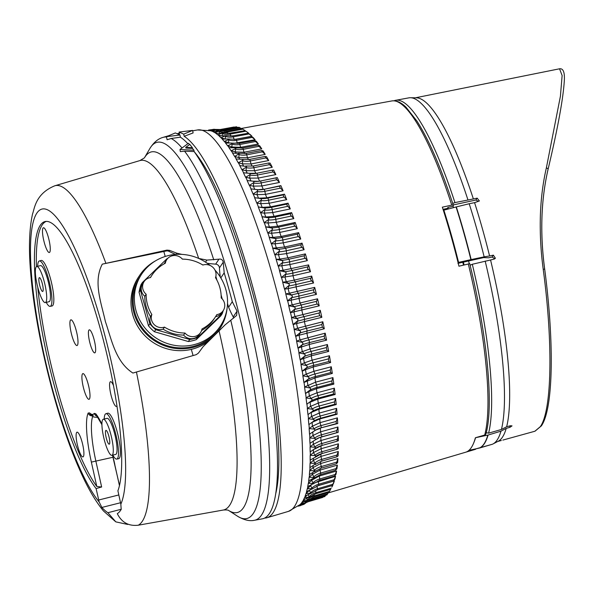 <?xml version="1.0" encoding="UTF-8"?>
<svg xmlns="http://www.w3.org/2000/svg" width="594" height="594" viewBox="0 0 594 594"><rect width="100%" height="100%" fill="white"/><g stroke="black" fill="none" stroke-linecap="round" stroke-linejoin="round"><path stroke-width="0.89" d="M298.262 506.177L303.883 504.365L298.819 505.628M299.695 504.93L306.036 502.65L300.92 503.697L300.319 504.343A193.547 39.909 -103.4 0 0 300.92 503.697M312.169 499.198A1.975 0.416 -106.5 0 0 312.221 499.198L306.036 502.65M304.588 499.324L301.707 502.71L307.996 500.207L302.821 501.032L301.715 502.702A193.547 39.909 -103.4 0 0 302.279 501.9A193.547 39.909 -103.4 0 0 302.821 501.032M314.055 496.799A1.975 0.423 -106.4 0 0 314.137 496.807L307.996 500.207M306.972 495.292L304.507 497.661L303.527 499.754L309.756 497.052L304.522 497.653L303.534 499.747A193.547 39.909 -103.4 0 0 304.039 498.73A193.547 39.909 -103.4 0 0 304.522 497.653M315.741 493.681A1.975 0.431 -106.4 0 0 315.86 493.711L309.756 497.052M305.145 496.079L311.301 493.176L306.007 493.569L305.145 496.079A193.547 39.909 -103.4 0 0 305.583 494.854A193.547 39.909 -103.4 0 0 306.007 493.569M317.218 489.872A1.975 0.438 -106.4 0 0 317.367 489.916L311.301 493.176M312.459 488.832L318.666 485.447A1.975 0.446 -106.3 0 0 318.733 485.395A1.975 0.446 -106.3 0 0 318.785 485.276A1.975 0.446 -106.3 0 0 318.733 484.207A17.545 15.949 14 0 0 311.932 488.053L310.543 485.706L307.261 488.803L306.534 491.721L312.63 488.61L307.269 488.795L306.541 491.706A193.547 39.909 -103.4 0 0 306.92 490.28A193.547 39.909 -103.4 0 0 307.269 488.795M311.887 489.218L312.63 488.61M307.722 486.657L313.736 483.368L308.301 483.353L307.722 486.657A193.547 39.909 -103.4 0 0 308.026 485.031A193.547 39.909 -103.4 0 0 308.316 483.345M313.016 484.036L313.736 483.368M320.181 468.488A188.513 38.87 76.6 0 1 320.01 470.121L312.392 474.294L309.118 477.257L308.665 480.954L314.62 477.472L309.118 477.257L308.672 480.947A193.547 39.909 -103.4 0 0 308.91 479.128A193.547 39.909 -103.4 0 0 309.132 477.249M313.914 478.192L314.62 477.472M321.139 468.124A1.975 0.46 -106 0 0 321.257 468.139A1.975 0.46 -106 0 0 321.324 468.087A1.975 0.46 -106 0 0 321.406 467.79A1.975 0.46 -106 0 0 321.265 466.55A17.545 14.479 4.5 0 0 314.493 470.181L312.956 467.664L309.704 470.537L309.385 474.599L315.273 470.945L309.704 470.537L309.4 474.591A193.547 39.909 -103.4 0 0 309.571 472.586A193.547 39.909 -103.4 0 0 309.719 470.53M314.59 471.718L315.273 470.945M315.035 464.634L321.666 461.152A1.975 0.468 -105.9 0 0 321.74 461.1A1.975 0.468 -105.9 0 0 321.822 460.729A1.975 0.468 -105.9 0 0 321.651 459.444L336.961 455.078L338.276 451.485L320.923 456.43L313.305 460.432L310.061 463.216L309.89 467.619A193.547 39.909 -103.4 0 0 309.994 465.444A193.547 39.909 -103.4 0 0 310.075 463.209L309.882 467.634L315.696 463.81L315.087 463.35L310.061 463.216M310.15 460.068L321.844 453.601A1.975 0.468 -105.8 0 0 321.918 453.549A1.975 0.468 -105.8 0 0 322.015 453.096A1.975 0.468 -105.8 0 0 321.814 451.767L337.125 447.438L338.394 443.829L321.035 448.745L313.439 452.628L310.179 455.323L310.15 460.068A193.547 39.909 -103.4 0 0 310.179 457.714A193.547 39.909 -103.4 0 0 310.194 455.316L310.142 460.075M315.243 456.972L315.889 456.103L315.258 455.591L310.194 455.316M319.164 437.711L321.532 436.909A1.975 0.483 -105.5 0 0 321.599 436.865A1.975 0.483 -105.5 0 0 321.696 436.234A1.975 0.483 -105.5 0 0 321.443 434.838A17.545 11.732 -2.5 0 0 314.679 438.09L312.971 435.491L320.582 431.823L337.941 426.997A187.541 38.669 -103.4 0 1 338.172 432.365L320.819 437.191A188.513 38.87 76.6 0 1 320.923 440.525L313.32 444.305L310.068 446.896L310.165 451.96L315.845 447.846L315.191 447.282L310.068 446.896L310.172 451.952A193.547 39.909 -103.4 0 0 310.135 449.443A193.547 39.909 -103.4 0 0 310.083 446.888M314.85 440.117A1.975 1.054 -127.3 0 0 314.887 440.095A1.975 1.054 -127.3 0 0 314.961 440.02L315.57 439.07L314.894 438.469L309.734 437.956L309.964 443.317A193.547 39.909 -103.4 0 0 309.86 440.659A193.547 39.909 -103.4 0 0 309.734 437.956L309.957 443.324L314.404 440.436M337.748 423.522L336.286 423.611L336.226 421.436L320.916 425.653L320.018 422.661A188.513 38.87 76.6 0 0 319.735 418.97L320.352 418.31A1.975 0.49 -105.2 0 0 320.366 418.295A1.975 0.49 -105.2 0 0 320.456 417.471A1.975 0.49 -105.2 0 0 320.151 416.038A17.545 10.068 -4.9 0 0 313.372 419.06L311.59 416.483L319.223 413.075L336.59 408.345A187.541 38.669 -103.4 0 1 337.095 414.241L319.735 418.97L312.11 422.364A191.127 39.412 -103.4 0 1 312.407 426.188L320.018 422.661L337.377 417.879A187.541 38.669 -103.4 0 1 337.748 423.522L321.057 427.836A1.975 0.483 -105.4 0 0 321.094 427.799A1.975 0.483 -105.4 0 0 321.191 427.071A1.975 0.483 -105.4 0 0 320.916 425.653A17.545 10.922 -3.8 0 0 314.144 428.794L312.392 426.202L309.14 428.556L309.511 434.192L314.471 430.806L315.058 429.818L314.367 429.172L309.14 428.556L309.526 434.184A193.547 39.909 -103.4 0 0 309.348 431.385A193.547 39.909 -103.4 0 0 309.155 428.549M313.751 421.146L314.315 420.121L313.602 419.438L308.331 418.718L308.835 424.606L313.573 421.332A1.975 1.136 -124.4 0 0 313.751 421.146L308.85 424.599A193.547 39.909 -103.4 0 0 308.605 421.673A193.547 39.909 -103.4 0 0 308.338 418.711M312.8 411.078L313.342 410.016L312.615 409.296L307.291 408.486L307.937 414.605L312.63 411.286A1.975 1.166 -122.8 0 0 312.8 411.078L307.944 414.597A193.547 39.909 -103.4 0 0 307.633 411.553A193.547 39.909 -103.4 0 0 307.306 408.479M311.627 400.631L312.154 399.547L311.404 398.797L306.029 397.898L306.808 404.224L311.464 400.868A1.975 1.195 -121 0 0 311.627 400.631L306.816 404.217A193.547 39.909 -103.4 0 0 306.437 401.069A193.547 39.909 -103.4 0 0 306.044 397.891M310.231 389.864L310.744 388.751L309.971 387.979L304.551 386.998L305.457 393.503L308.776 391.654L310.075 390.124A1.975 1.225 -119.1 0 0 310.231 389.864L305.464 393.495A193.547 39.909 -103.4 0 0 305.026 390.258A193.547 39.909 -103.4 0 0 304.566 386.991M332.313 373.448L330.658 372.594L330.257 370.017L314.924 374.005L313.892 371.295A188.513 38.87 76.6 0 0 313.201 366.988L313.535 365.444A1.975 0.505 -104.4 0 0 313.491 364.271A1.975 0.505 -104.4 0 0 313.268 363.32A1.975 0.505 -104.4 0 0 313.09 362.815A17.545 5.279 -9.6 0 0 306.229 365.191L304.321 362.875L312.043 360.194L329.44 355.732A187.541 38.669 -103.4 0 1 330.598 362.533L313.201 366.988L305.479 369.654A191.127 39.412 -103.4 0 1 306.2 374.123L313.892 371.295L331.281 366.78A187.541 38.669 -103.4 0 1 332.313 373.448L314.924 377.962L315.317 376.581A1.975 0.497 -104.6 0 0 315.31 375.467A1.975 0.497 -104.6 0 0 315.058 374.398A1.975 0.497 -104.6 0 0 314.924 374.005A17.545 6.289 -8.8 0 0 308.078 376.514L306.192 374.123L302.858 375.831L303.89 382.491L308.628 378.809L309.118 377.68L308.323 376.878L302.873 375.824L303.89 382.491L314.924 377.962A188.513 38.87 76.6 0 1 315.548 382.172L332.922 377.598A187.541 38.669 -103.4 0 1 333.828 384.11L316.446 388.684L308.776 391.654A191.127 39.412 -103.4 0 1 309.333 395.916L316.988 392.79L334.355 388.164A187.541 38.669 -103.4 0 1 335.135 394.498L317.76 399.123L310.105 402.235A191.127 39.412 -103.4 0 1 310.58 406.37L318.213 403.103L335.58 398.426A187.541 38.669 -103.4 0 1 336.226 404.551L318.859 409.229L311.219 412.488A191.127 39.412 -103.4 0 1 311.605 416.476L308.331 418.718L308.835 424.606M306.808 367.515L307.284 366.372L306.474 365.548L300.965 364.441L302.116 371.228L305.464 369.661L306.667 367.812A1.975 1.27 -115 0 0 306.808 367.515L302.131 371.22A193.547 39.909 -103.4 0 0 301.559 367.834A193.547 39.909 -103.4 0 0 300.98 364.434M326.574 340.147L324.74 338.788L324.213 336.1L308.843 339.931L307.781 337.518A188.513 38.87 76.6 0 0 306.868 333.048L307.024 331.029A1.975 0.505 -103.8 0 0 306.898 329.707A1.975 0.505 -103.8 0 0 306.742 329.113A1.975 0.505 -103.8 0 0 306.445 328.319A17.545 2.124 -12 0 0 299.502 330.271L297.557 328.237L322.809 321.748A187.541 38.669 -103.4 0 1 324.294 328.764L299.057 335.239A191.127 39.412 -103.4 0 1 300.007 339.879L296.584 341.156L297.965 348.121L309.162 344.49L309.377 342.619A1.975 0.505 -104 0 0 309.281 341.342A1.975 0.505 -104 0 0 309.103 340.629A1.975 0.505 -104 0 0 308.843 339.931A17.545 3.185 -11.2 0 0 301.93 342.025L299.992 339.887L325.2 333.175A187.541 38.669 -103.4 0 1 326.574 340.147L309.162 344.49A188.513 38.87 76.6 0 1 310.009 348.923L298.871 352.866L300.141 359.756L304.796 356.021L305.249 354.863L304.425 354.024L298.886 352.858L300.141 359.756L311.271 355.821A188.513 38.87 76.6 0 1 312.05 360.194L313.09 362.815L328.437 358.88L329.44 355.732M297.965 348.121L297.965 348.121A193.547 39.909 -103.4 0 0 297.297 344.639L297.965 348.121L302.584 344.379L303.022 343.213L302.183 342.359L296.592 341.156L297.297 344.639A193.547 39.909 -103.4 0 0 296.599 341.156L296.584 341.156M300.193 332.633L300.616 331.452L299.762 330.598L294.134 329.358L295.604 336.367L299.042 335.246L300.074 332.982A1.975 1.307 -108.2 0 0 300.193 332.633L295.619 336.367A193.547 39.909 -103.4 0 0 294.884 332.863A193.547 39.909 -103.4 0 0 294.134 329.358L295.619 336.367M297.624 320.819L298.032 319.646L297.163 318.778L291.498 317.523L293.072 324.554L296.555 323.567L297.52 321.191A1.975 1.314 -105.8 0 0 297.624 320.819L293.087 324.547A193.547 39.909 -103.4 0 0 292.3 321.035A193.547 39.909 -103.4 0 0 291.498 317.523L293.087 324.547M294.891 308.999L295.292 307.826L294.401 306.957L288.691 305.695L290.369 312.711L293.874 311.88L294.795 309.377A1.975 1.314 -103.4 0 0 294.891 308.999L290.384 312.704A193.547 39.909 -103.4 0 0 289.553 309.199A193.547 39.909 -103.4 0 0 288.706 305.687M292.01 297.208L292.397 296.042L291.491 295.181L285.759 293.911L287.511 300.891L291.06 300.208L291.914 297.601A1.975 1.314 -100.9 0 0 292.01 297.208L287.526 300.891A193.547 39.909 -103.4 0 0 286.65 297.394A193.547 39.909 -103.4 0 0 285.759 293.911L287.526 300.891M288.981 285.499L289.352 284.348L288.446 283.494L282.677 282.224L284.511 289.144L288.097 288.61L288.899 285.907A1.975 1.307 -98.6 0 0 288.981 285.499L284.519 289.144A193.547 39.909 -103.4 0 0 283.605 285.677A193.547 39.909 -103.4 0 0 282.677 282.224L284.511 289.144M281.37 277.517L281.37 277.517A193.547 39.909 -103.4 0 0 280.427 274.094L281.37 277.517L285.818 273.923L286.189 272.78L285.261 271.941L279.455 270.686L281.37 277.517L293.005 275.727A188.513 38.87 76.6 0 1 294.208 280.123L311.694 276.076A187.541 38.669 -103.4 0 1 313.543 283.004L288.097 288.61A191.127 39.412 -103.4 0 1 289.293 293.221L314.686 287.392A187.541 38.669 -103.4 0 1 316.454 294.386L291.06 300.208A191.127 39.412 -103.4 0 1 292.203 304.856L317.545 298.812A187.541 38.669 -103.4 0 1 319.223 305.836L293.882 311.872A191.127 39.412 -103.4 0 1 294.966 316.543L320.255 310.276A187.541 38.669 -103.4 0 1 321.837 317.315L296.555 323.567A191.127 39.412 -103.4 0 1 297.572 328.23L294.127 329.358M282.544 262.511L282.9 261.39L281.972 260.566L276.128 259.34L277.138 262.682A193.547 39.909 -103.4 0 0 276.143 259.34L278.126 266.045A193.547 39.909 -103.4 0 0 277.138 262.682L278.118 266.053L281.786 265.8L282.477 262.934A1.975 1.285 -93.9 0 0 282.544 262.511L278.126 266.045M279.165 251.321L279.514 250.223L278.571 249.413L272.705 248.225L273.745 251.5A193.547 39.909 -103.4 0 0 272.72 248.225L274.762 254.789A193.547 39.909 -103.4 0 0 273.745 251.5L274.747 254.789L279.165 251.321A1.975 1.27 -91.7 0 1 279.106 251.752L278.69 251.759M275.69 240.384L276.032 239.315L275.081 238.528L269.201 237.392L270.263 240.577A193.547 39.909 -103.4 0 0 269.208 237.392L271.302 243.785A193.547 39.909 -103.4 0 0 270.263 240.577L271.287 243.785L275.044 243.807L283.19 242.864L282.878 239.976A17.545 6.348 -18.1 0 1 275.638 240.822A1.975 1.247 -89.6 0 0 275.69 240.384L271.302 243.785M272.141 229.759L272.475 228.72L271.525 227.962L265.615 226.878L266.699 229.96A193.547 39.909 -103.4 0 0 265.629 226.878L267.76 233.078A193.547 39.909 -103.4 0 0 266.699 229.96L267.753 233.078L272.141 229.759A1.975 1.225 -87.6 0 1 272.097 230.197L271.673 230.182M268.525 219.483L268.859 218.473L267.901 217.746L261.976 216.728L263.075 219.698A193.547 39.909 -103.4 0 0 261.991 216.728L264.159 222.705A193.547 39.909 -103.4 0 0 263.075 219.698L264.144 222.705L268.525 219.483A1.975 1.195 -85.7 0 1 268.488 219.921L268.057 219.891M260.499 212.711A193.547 39.909 -103.4 0 0 259.4 209.823L260.499 212.711L264.865 209.593L265.191 208.62L264.226 207.922L258.293 206.979L259.4 209.823A193.547 39.909 -103.4 0 0 258.308 206.979M286.687 199.643L283.59 196.421L283.249 194.899L284.481 194.171A187.541 38.669 -103.4 0 1 286.687 199.643L269.067 203.267L268.547 200.2A1.975 0.49 -101.6 0 0 268.406 199.539A1.975 0.49 -101.6 0 0 268.169 198.782A1.975 0.49 -101.6 0 0 267.694 198.092A17.545 10.113 -22 0 1 260.283 198.448L254.581 197.668L256.786 203.141A193.547 39.909 -103.4 0 0 255.695 200.386L256.801 203.141L261.167 200.126L261.494 199.19L260.528 198.537L254.581 197.668L255.695 200.386A193.547 39.909 -103.4 0 0 254.596 197.668M257.447 191.119L257.774 190.236L256.801 189.612L250.854 188.84L251.967 191.409A193.547 39.909 -103.4 0 0 250.861 188.84L253.074 194.023A193.547 39.909 -103.4 0 0 251.967 191.409L253.066 194.023L257.447 191.119A1.975 1.091 -80.8 0 1 257.417 191.558L256.979 191.483M247.119 180.524L249.332 185.395A193.547 39.909 -103.4 0 0 248.24 182.937L249.346 185.395L253.72 182.618L254.046 181.779L253.081 181.2L247.119 180.524L248.24 182.937A193.547 39.909 -103.4 0 0 247.134 180.524M243.406 172.75L245.604 177.294A193.547 39.909 -103.4 0 0 244.52 175L245.619 177.302L250.007 174.643L250.334 173.856L249.369 173.322L243.406 172.75L244.52 175A193.547 39.909 -103.4 0 0 243.421 172.757M239.724 165.555L241.907 169.758A193.547 39.909 -103.4 0 0 240.822 167.634L241.921 169.758L246.31 167.233L246.644 166.498L239.724 165.555L240.822 167.634A193.547 39.909 -103.4 0 0 239.738 165.563M242.656 160.425L242.998 159.734L242.033 159.311L236.078 158.969L237.169 160.863A193.547 39.909 -103.4 0 0 236.093 158.969L238.246 162.808A193.547 39.909 -103.4 0 0 237.169 160.863L238.231 162.801L242.656 160.425A1.975 0.921 -76.2 0 1 242.649 160.833L242.189 160.722M232.499 153.007L234.615 156.467A193.547 39.909 -103.4 0 0 233.568 154.715L234.63 156.474L239.397 153.601L232.499 153.007L233.568 154.715A193.547 39.909 -103.4 0 0 232.514 153.014M235.521 148.678L235.87 148.106L234.92 147.787L228.987 147.706L230.034 149.213A193.547 39.909 -103.4 0 0 229.002 147.706L231.073 150.779A193.547 39.909 -103.4 0 0 230.034 149.213L231.059 150.772L235.521 148.678A1.975 0.817 -74.6 0 1 235.514 149.064L235.046 148.938M232.068 143.793L232.425 143.28L231.482 143.02L225.557 143.072L226.581 144.379A193.547 39.909 -103.4 0 0 225.572 143.08L227.599 145.745A193.547 39.909 -103.4 0 0 226.581 144.379L227.584 145.738L231.883 146.97L232.061 144.171A1.975 0.765 -74 0 0 232.068 143.793L227.599 145.745M228.705 139.597L229.076 139.145L228.133 138.944L222.23 139.137L223.225 140.236A193.547 39.909 -103.4 0 0 222.245 139.145L224.19 141.394A193.547 39.909 -103.4 0 0 223.225 140.236L224.213 141.394L228.705 139.597A1.975 0.705 -73.5 0 1 228.705 139.961L228.222 139.82M225.831 135.714L219.038 135.915L220.916 137.741A193.547 39.909 -103.4 0 0 219.973 136.798A193.547 39.909 -103.4 0 0 219.038 135.915L220.931 137.749L225.668 135.64L232.722 135.885A1.975 0.438 -100.5 0 0 232.61 135.996M217.768 134.808A193.547 39.909 -103.4 0 0 216.847 134.081A193.547 39.909 -103.4 0 0 215.949 133.412L217.768 134.808L222.616 132.959L229.67 133.227A1.975 0.431 -100.4 0 0 229.581 133.294M219.721 131.007L213.001 131.638L214.716 132.596A193.547 39.909 -103.4 0 0 213.855 132.091A193.547 39.909 -103.4 0 0 213.001 131.638L214.731 132.603L219.683 130.992L226.745 131.274L241.958 128.482M211.011 130.836A193.547 39.909 -103.4 0 0 210.929 130.806L211.011 130.836A193.547 39.909 -103.4 0 1 211.843 131.126L210.179 130.598L211.843 131.126L216.884 129.759L210.194 130.606M209.103 130.398L214.196 129.247L208.449 130.16M214.865 129.952A17.545 17.137 -86.9 0 1 213.766 129.648A1.975 0.408 -72.7 0 0 213.766 129.381L221.332 129.544A1.975 0.416 -100.4 0 0 221.332 129.544A1.975 0.416 -100.4 0 0 221.31 129.551M211.234 129.7L208.672 130.012M116.973 405.865A12.719 2.621 76.6 0 1 116.454 406.415A12.719 2.621 76.6 0 1 110.098 390.577A12.719 2.621 76.6 0 1 110.543 381.675A12.719 2.621 76.6 0 1 113.543 385.662M49.762 252.168A12.719 2.621 76.6 0 1 49.361 252.495A12.719 2.621 76.6 0 1 44.134 241.981A12.719 2.621 76.6 0 1 42.991 228.103A12.719 2.621 76.6 0 1 43.451 227.754A12.719 2.621 76.6 0 1 48.656 238.417A12.719 2.621 76.6 0 1 49.762 252.168M92.025 333.39A11.835 2.443 76.6 0 1 95.33 345.619A11.835 2.443 76.6 0 1 94.773 352.866A11.835 2.443 76.6 0 1 92.033 349.324A11.835 2.443 76.6 0 1 88.729 337.088A11.835 2.443 76.6 0 1 89.278 329.841A11.835 2.443 76.6 0 1 92.025 333.39M81.898 377.168A13.217 2.725 76.6 0 1 82.9 373.611A13.217 2.725 76.6 0 1 87.377 381.43A13.217 2.725 76.6 0 1 90.006 395.767A13.217 2.725 76.6 0 1 89.041 399.317A13.217 2.725 76.6 0 1 84.556 391.594A13.217 2.725 76.6 0 1 81.898 377.168M69.899 323.388A13.217 2.725 76.6 0 1 70.901 319.832A13.217 2.725 76.6 0 1 75.379 327.65A13.217 2.725 76.6 0 1 78.007 341.988A13.217 2.725 76.6 0 1 77.042 345.537A13.217 2.725 76.6 0 1 72.557 337.815A13.217 2.725 76.6 0 1 69.899 323.388M79.997 435.989A12.719 2.621 76.6 0 1 83.546 449.071A12.719 2.621 76.6 0 1 82.989 456.912A12.719 2.621 76.6 0 1 80.012 453.111A12.719 2.621 76.6 0 1 76.448 439.902A12.719 2.621 76.6 0 1 77.079 432.172A12.719 2.621 76.6 0 1 79.997 435.989M106.519 438.929A7.098 1.463 -103.4 0 0 109.259 444.201A7.098 1.463 -103.4 0 0 108.695 435.647A7.098 1.463 -103.4 0 0 105.962 430.383A7.098 1.463 -103.4 0 0 106.519 438.929M39.939 286.197A7.098 1.463 -103.4 0 0 42.679 291.461A7.098 1.463 -103.4 0 0 42.115 282.915A7.098 1.463 -103.4 0 0 39.382 277.65A7.098 1.463 -103.4 0 0 39.939 286.197M502.836 440.095L534.875 431.244L540.34 426.633C551.923 410.283 553.155 343.354 543.235 269.394C540.792 251.232 539.842 233.227 540.377 215.362C540.956 198.552 542.946 182.744 546.354 167.946L560.409 96.265L562.124 75.542L559.548 68.793L415.481 97.795M475.467 437.733L488.09 435.053L500.972 431.155L506.222 428.371L509.979 427.309L512.021 425.876L510.394 425.742L506.652 426.752A176.752 36.449 -103.4 0 0 490.562 259.986L494.312 259.051L495.411 258.264L493.362 255.16L489.582 255.962A176.752 36.449 -103.4 0 0 482.417 228.779A176.752 36.449 -103.4 0 0 474.569 202.651L479.388 200.972L477.16 198.144L473.373 198.953A176.752 36.449 -103.4 0 0 416.32 97.802L410.365 97.728A178.215 36.746 -103.4 0 0 408.85 97.854L394.743 100.475M489.582 255.962L484.147 256.86A178.215 36.746 -103.4 0 0 477.012 229.781A178.215 36.746 -103.4 0 0 469.193 203.742L474.569 202.651M484.147 256.86L470.894 259.63A178.928 36.895 76.6 0 0 463.81 232.796A178.928 36.895 76.6 0 0 456.066 206.972L443.866 210.15L443.488 210.736M457.937 263.357L483.665 257.596L488.506 257.803L492.144 257.024L494.468 258.576M264.642 518.072A197.275 40.682 -103.4 0 0 267.01 517.723A197.275 40.682 -103.4 0 0 250.958 280.405A197.275 40.682 -103.4 0 0 184.162 136.293L183.724 134.147L192.597 130.42L179.091 132.046L183.724 134.147M302.086 502.561L299.688 504.945M309.296 490.429L305.992 493.577L305.138 496.087M319.572 480.234A1.975 0.453 -106.2 0 0 319.75 480.308A1.975 0.453 -106.2 0 0 319.824 480.256A1.975 0.453 -106.2 0 0 319.884 480.086A1.975 0.453 -106.2 0 0 319.795 478.957A17.545 15.518 10.1 0 0 313.008 482.736L311.575 480.331L308.301 483.353L307.707 486.672M312.786 431.994A191.127 39.412 -103.4 0 1 312.979 435.484L309.719 437.964M310.58 406.37L307.291 408.486L307.937 414.605M309.333 395.916L306.029 397.898L306.808 404.224M315.548 382.172L304.551 386.998L305.457 393.503M303.527 358.331A191.127 39.412 -103.4 0 1 304.328 362.867L300.965 364.441L302.116 371.228M324.294 328.764L322.394 327.249L321.822 324.539L306.445 328.319L305.375 326.032A188.513 38.87 76.6 0 0 304.395 321.54L304.492 319.379A1.975 0.505 -103.6 0 0 304.343 318.02A1.975 0.505 -103.6 0 0 304.217 317.538A1.975 0.505 -103.6 0 0 303.883 316.661A17.545 1.047 -12.7 0 0 296.903 318.473L294.958 316.543L291.491 317.523M302.814 314.501A188.513 38.87 76.6 0 0 301.767 310.001L301.804 307.707A1.975 0.505 -103.4 0 0 301.626 306.318A1.975 0.505 -103.4 0 0 301.529 305.962A1.975 0.505 -103.4 0 0 301.151 304.997L294.141 306.667L292.196 304.863L288.691 305.687L290.384 312.704M319.223 305.836L317.203 304.039L316.424 302.405L316.55 301.321L301.151 304.997L300.081 302.977A188.513 38.87 76.6 0 0 298.982 298.492L298.96 296.079A1.975 0.505 -103.2 0 0 298.752 294.654A1.975 0.505 -103.2 0 0 298.693 294.416A1.975 0.505 -103.2 0 0 298.277 293.377A17.545 1.106 -14.2 0 1 291.231 294.906L289.285 293.228L285.744 293.911M316.454 294.386L314.375 292.456L313.58 290.919L313.691 289.753L298.277 293.377L297.215 291.506A188.513 38.87 76.6 0 0 296.057 287.051L295.975 284.519A1.975 0.505 -103 0 0 295.745 283.078A1.975 0.505 -103 0 0 295.715 282.959A1.975 0.505 -103 0 0 295.263 281.846A17.545 2.183 -14.9 0 1 288.179 283.234L286.241 281.69L282.662 282.224M443.042 209.348L447.534 208.368L447.898 207.41L453.118 206.274L453.333 205.457A1.975 0.691 162.1 0 0 453.333 205.301A1.975 0.691 162.1 0 0 451.759 205.116L442.344 207.165A179.685 37.051 76.6 0 1 451.061 236.056A179.685 37.051 76.6 0 1 458.939 266.209L469.698 263.677M310.506 271.733A187.541 38.669 -103.4 0 0 309.556 268.31A187.541 38.669 -103.4 0 0 308.583 264.902L307.506 268.236L310.506 271.733L293.005 275.727L292.864 273.092A1.975 0.505 -102.8 0 0 292.612 271.629A1.975 0.505 -102.8 0 0 292.122 270.448L307.558 266.929M304.425 354.024A1.975 1.285 -112.8 0 0 304.173 353.675A17.545 4.24 -10.4 0 1 311.063 351.44L310.001 348.923L327.413 344.52A187.541 38.669 -103.4 0 1 328.682 351.418L311.271 355.821L311.553 354.106A1.975 0.505 -104.2 0 0 311.479 352.881A1.975 0.505 -104.2 0 0 311.278 352.042A1.975 0.505 -104.2 0 0 311.063 351.44L326.418 347.557L327.413 344.52M314.657 449.153L315.221 448.752A1.975 1.017 -128.5 0 1 315.199 448.774A1.975 1.017 -128.5 0 0 315.199 448.774L321.8 445.507A1.975 0.475 -105.7 0 0 321.8 445.507A1.975 0.475 -105.7 0 0 321.874 445.455A1.975 0.475 -105.7 0 0 321.97 444.921A1.975 0.475 -105.7 0 0 321.748 443.555L320.923 440.533L338.283 435.662A187.541 38.669 -103.4 0 1 338.372 440.733L336.932 441.231L338.283 435.662M337.102 449.272L338.35 448.589A187.541 38.669 -103.4 0 0 338.394 443.829M336.895 456.786L338.097 455.902A187.541 38.669 -103.4 0 0 338.276 451.485M313.083 465.793A191.127 39.412 -103.4 0 1 312.971 467.656L320.582 463.565L337.934 458.583A187.541 38.669 -103.4 0 1 337.615 462.652L336.226 463.81L337.934 458.583M320.47 474.495A1.975 0.453 -106.1 0 0 320.619 474.539A1.975 0.453 -106.1 0 0 320.686 474.48A1.975 0.453 -106.1 0 0 320.76 474.25A1.975 0.453 -106.1 0 0 320.641 473.062L320.01 470.121L337.37 465.102A187.541 38.669 -103.4 0 1 336.909 468.8L335.551 470.188L337.37 465.102M311.731 479.358A191.127 39.412 -103.4 0 1 311.583 480.316L319.216 476.061L336.583 471.012A187.541 38.669 -103.4 0 1 335.989 474.331L334.66 475.943L336.583 471.012M314.545 482.848L335.573 476.299A187.541 38.669 -103.4 0 1 334.845 479.217L333.553 481.066L335.573 476.299M332.246 485.55L317.367 489.916A1.975 0.438 -106.4 0 0 317.434 489.864A1.975 0.438 -106.4 0 0 317.471 489.79A1.975 0.438 -106.4 0 0 317.441 488.788L316.973 486.041L334.348 480.932A187.541 38.669 -103.4 0 1 333.486 483.442L332.239 485.521L334.348 480.932M332.595 484.986L332.907 484.897A187.541 38.669 -103.4 0 1 331.987 486.865L331.927 486.991A187.541 38.669 -103.4 0 0 331.987 486.865M475.193 449.398A1.975 1.931 72.2 0 0 475.23 449.391L475.022 449.45A179.158 36.947 -103.4 0 0 475.193 449.398L465.845 452.168A179.685 37.051 76.6 0 0 475.393 437.756L484.711 435.031A179.158 36.947 -103.4 0 0 468.31 263.981M322.742 496.792L322.742 497.378L323.299 496.651M325.067 495.923L325.854 495.166M327.197 494.327L328.385 492.604M329.15 492.01L330.643 489.359M331.927 486.991L332.907 484.897M321.733 461.107L336.687 456.838L336.961 455.078M336.917 449.302L337.125 447.438M338.172 432.365L336.716 432.655L336.753 430.583L337.941 426.997M337.095 414.241L335.64 414.137L335.469 411.865L336.59 408.345M336.226 404.551L334.741 404.262L334.467 401.96L335.58 398.426M335.135 394.498L333.59 394.015L333.234 391.773L334.355 388.164M333.828 384.11L332.232 383.442L331.794 381.266L332.922 377.598M330.598 362.533L328.883 361.508L328.437 358.88M328.682 351.418L326.908 350.222L326.418 347.557M321.837 317.315L319.876 315.652L319.119 313.929L320.255 310.276M313.543 283.004L310.603 279.514L311.694 276.076M304.306 257.12L304.321 255.762L305.368 253.905A187.541 38.669 -103.4 0 1 307.35 260.625L304.306 257.12M301.017 246.228L300.98 244.817L302.049 243.139A187.541 38.669 -103.4 0 1 304.091 249.71L301.017 246.228M297.639 235.588L297.557 234.14L298.648 232.64A187.541 38.669 -103.4 0 1 300.742 239.048L297.639 235.588M294.193 225.245L294.052 223.767L295.173 222.46A187.541 38.669 -103.4 0 1 297.312 228.668L294.193 225.245M290.696 215.243L290.488 213.743L291.647 212.622A187.541 38.669 -103.4 0 1 293.822 218.614L290.696 215.243M287.154 205.621L286.887 204.106L288.075 203.185A187.541 38.669 -103.4 0 1 290.273 208.925L287.154 205.621M280.012 187.674L279.588 186.152L280.865 185.618A187.541 38.669 -103.4 0 1 283.086 190.808L280.012 187.674M276.44 179.41L275.928 177.903L277.257 177.569A187.541 38.669 -103.4 0 1 279.47 182.447L276.44 179.41M272.876 171.673L272.282 170.181L273.656 170.04A187.541 38.669 -103.4 0 1 275.861 174.591L272.876 171.673M275.861 174.591L258.175 178.081L257.536 175.015A1.975 0.475 -101.2 0 0 257.469 174.718A1.975 0.475 -101.2 0 0 257.12 173.7A1.975 0.475 -101.2 0 0 256.705 173.255L272.282 170.181M269.349 164.486L268.666 163.016L270.084 163.075A187.541 38.669 -103.4 0 1 272.267 167.285L269.349 164.486M272.267 167.285L254.566 170.738L253.89 167.686A1.975 0.468 -101 0 0 253.853 167.508A1.975 0.468 -101 0 0 253.467 166.417A1.975 0.468 -101 0 0 253.096 166.045L268.666 163.016M265.86 157.878L265.08 156.445L266.558 156.697A187.541 38.669 -103.4 0 1 268.718 160.543L265.86 157.878M268.718 160.543L250.995 163.959L250.282 160.944A1.975 0.468 -100.9 0 0 250.274 160.885A1.975 0.468 -100.9 0 0 249.859 159.727A1.975 0.468 -100.9 0 0 249.525 159.422L265.08 156.445M447.534 208.368A173.04 35.685 76.6 0 1 447.779 209.133M447.898 207.41A175.401 36.167 76.6 0 1 448.396 208.969M45.337 302.591L49.087 301.693A18.54 3.824 -103.4 0 0 47.624 279.373A18.54 3.824 -103.4 0 0 40.481 265.622L36.724 266.52A18.54 3.824 -103.4 0 0 38.187 288.84A18.54 3.824 -103.4 0 0 45.337 302.591A18.54 3.824 -103.4 0 0 43.867 280.271A18.54 3.824 -103.4 0 0 36.724 266.52M111.917 455.323L115.667 454.432A18.54 3.824 -103.4 0 0 114.204 432.113A18.54 3.824 -103.4 0 0 107.061 418.354L103.304 419.253A18.54 3.824 -103.4 0 0 104.767 441.572A18.54 3.824 -103.4 0 0 111.917 455.323A18.54 3.824 -103.4 0 0 110.447 433.004A18.54 3.824 -103.4 0 0 103.304 419.253M227.086 308.264A48.136 46.25 -146.5 0 1 219.869 328.593L218.659 330.42A48.136 46.25 -146.5 0 1 216.283 333.68M208.991 340.882A48.136 46.25 -146.5 0 1 191.335 349.369A48.136 46.25 -146.5 0 1 140.333 330.323A48.136 46.25 -146.5 0 1 138.409 277.242L139.62 275.416A48.136 46.25 -146.5 0 1 155.531 260.848M219.869 328.593A48.136 46.25 -146.5 0 1 192.545 347.542A48.136 46.25 -146.5 0 1 141.535 328.504A48.136 46.25 -146.5 0 1 139.62 275.416M149.703 277.702A9.86 9.474 33.5 0 0 144.104 281.586A9.86 9.474 33.5 0 0 146.146 294.23L144.788 296.28A37.971 36.486 33.5 0 0 150.482 316.543A9.86 9.474 33.5 0 0 152.851 326.678A9.86 9.474 33.5 0 0 163.112 329.165A37.971 36.486 33.5 0 0 183.613 335.083A9.86 9.474 33.5 0 0 199.242 334.563L200.601 332.514A9.86 9.474 33.5 0 0 201.997 328.965A37.971 36.486 33.5 0 0 215.325 317.062A37.971 36.486 33.5 0 0 216.803 314.627A9.86 9.474 33.5 0 0 223.24 310.58A9.86 9.474 33.5 0 0 221.191 297.936A37.971 36.486 33.5 0 0 215.496 277.673A9.86 9.474 33.5 0 0 213.424 267.857A9.86 9.474 33.5 0 0 203.683 264.82A9.86 9.474 33.5 0 0 202.866 265.05A37.971 36.486 33.5 0 0 182.365 259.132A9.86 9.474 33.5 0 0 172.334 255.769A9.86 9.474 33.5 0 0 166.736 259.652A9.86 9.474 33.5 0 0 165.34 263.201A37.971 36.486 33.5 0 0 152.012 275.104A37.971 36.486 33.5 0 0 150.534 277.547A9.86 9.474 33.5 0 0 149.703 277.702M144.104 281.586L142.746 283.635A9.86 9.474 33.5 0 0 144.788 296.28M166.736 259.652L165.377 261.702A9.86 9.474 33.5 0 0 164.382 263.714M167.701 258.442A42.909 41.224 33.5 0 0 167.003 258.672L142.449 282.462A42.909 41.224 33.5 0 0 140.414 290.206L149.859 323.804A42.909 41.224 33.5 0 0 155.717 329.67L189.716 339.478A42.909 41.224 33.5 0 0 197.616 337.592L222.171 313.803A42.909 41.224 33.5 0 0 223.21 310.625M220.255 326.232L219.045 328.051A47.149 45.3 -146.5 0 1 192.285 346.614A47.149 45.3 -146.5 0 1 142.322 327.962A47.149 45.3 -146.5 0 1 140.444 275.965L141.654 274.138A47.149 45.3 33.5 0 0 143.525 326.136A47.149 45.3 33.5 0 0 193.488 344.787A47.149 45.3 33.5 0 0 220.255 326.232A47.149 45.3 33.5 0 0 214.998 270.122M210.038 265.429A47.149 45.3 33.5 0 0 168.414 255.576A47.149 45.3 33.5 0 0 141.654 274.138M189.501 144.602L188.461 143.288L180.012 149.443L180.324 151.619L184.571 151.18L194.134 151.559A197.275 40.682 76.6 0 1 216.929 194.089A197.275 40.682 76.6 0 1 272.171 398.975A197.275 40.682 76.6 0 1 262.377 518.829L254.581 520.255C249.673 521.391 244.03 520.069 237.659 516.297A193.399 39.88 -103.4 0 0 258.197 418.339A193.399 39.88 -103.4 0 0 201.856 200.297A193.399 39.88 -103.4 0 0 149.866 148.522C153.712 142.382 158.153 138.654 163.179 137.348A196.844 40.592 76.6 0 1 166.543 137.043M165.221 256.467L163.825 251.485L102.294 264.137C92.961 281.972 101.359 303.007 105.383 321.562C111.613 339.56 115.466 361.85 132.907 373.047L196.31 354.625L198.455 353.051L203.037 346.785L225.104 324.866L236.612 315.459L237.028 311.174L232.291 301.693A190.496 39.278 -103.4 0 0 224.183 272.839L223.255 262.154C222.616 259.749 221.183 258.754 218.956 259.17L206.898 260.09L205.546 262.14M219.075 330.917A179.64 37.043 -103.4 0 1 223.337 510.031L138.268 525.215C128.668 526.306 121.681 522.453 117.3 513.654A158.88 32.759 76.6 0 0 121.198 509.377L120.834 504.15L117.902 490.785A142.352 29.351 76.6 0 0 78.014 264.219A142.352 29.351 76.6 0 0 45.337 221.495A142.352 29.351 76.6 0 0 38.268 307.982A142.352 29.351 76.6 0 0 78.133 455.836A142.352 29.351 76.6 0 0 96.109 488.595L101.641 486.983L96.8 486.479A142.256 29.336 76.6 0 1 80.012 455.316A142.256 29.336 76.6 0 1 37.778 287.31M121.25 509.266L107.893 512.711L115.808 521.866L127.703 524.45M107.893 512.711A158.88 32.759 76.6 0 1 101.864 507.439L99.153 501.967L96.109 488.595M36.427 266.661A142.256 29.336 76.6 0 1 46.302 221.399M179.967 135.038L180.405 137.192L171.154 138.499L167.092 139.746L166.469 136.665L179.967 135.038L175.334 132.937L166.469 136.665M112.83 455.108A23.329 4.811 -103.4 0 0 116.743 459.088A23.329 4.811 -103.4 0 0 117.879 444.884A23.329 4.811 -103.4 0 0 111.353 420.693A23.329 4.811 -103.4 0 0 105.91 413.714A23.329 4.811 -103.4 0 0 104.217 419.037M105.91 413.714L107.774 413.194A23.396 4.826 76.6 0 1 113.231 420.196A23.396 4.826 76.6 0 1 119.78 444.461A23.396 4.826 76.6 0 1 118.637 458.709L116.743 459.088M46.25 302.376A23.329 4.811 -103.4 0 0 50.163 306.356A23.329 4.811 -103.4 0 0 51.299 292.151A23.329 4.811 -103.4 0 0 44.773 267.961A23.329 4.811 -103.4 0 0 39.33 260.974A23.329 4.811 -103.4 0 0 37.637 266.298M39.33 260.974L41.194 260.462A23.396 4.826 76.6 0 1 46.651 267.463A23.396 4.826 76.6 0 1 53.2 291.728A23.396 4.826 76.6 0 1 52.057 305.977L50.163 306.356M275.802 493.436A189.486 39.07 -103.4 0 0 220.686 198.433A189.486 39.07 -103.4 0 0 194.223 151.693M185.751 147.334L192.411 147.72L189.79 144.394L185.751 147.334L185.855 148.047L192.515 148.441L192.411 147.72M194.134 151.559L193.941 150.26L192.515 148.441M180.012 149.443L193.941 150.26M193.08 355.561L191.335 349.369M206.898 260.09L198.678 258.435A179.64 37.043 -103.4 0 0 139.924 160.58L144.409 157.87M181.92 254.388L176.715 253.155L175.876 254.432M220.292 277.042A118.362 113.729 -146.5 0 1 219.438 267.909A3.943 3.794 33.5 0 0 215.667 264.137A118.362 113.729 -146.5 0 1 207.232 263.283M224.183 272.839L220.82 277.91M232.291 301.693L228.593 307.276L227.517 303.452M233.628 318.124A3.943 3.794 33.5 0 0 233.219 316.929A118.362 113.729 -146.5 0 1 228.593 307.276M176.715 253.155L169.594 250.371L166.929 250.119L102.294 264.137M175.631 254.447A118.362 113.729 -146.5 0 1 168.956 251.329A3.943 3.794 33.5 0 0 166.365 250.972L163.825 251.485M91.795 415.897A3.943 3.735 -155.3 0 1 88.179 413.03L89.568 412.904A44.498 9.177 -103.4 0 0 94.238 413.372L95.753 413.788A54.136 11.16 76.6 0 1 101.916 424.302M120.567 502.739L101.864 507.439M180.405 137.192A197.275 40.682 76.6 0 1 187.867 143.718M222.201 298.908L221.117 295.07M216.944 280.219L215.867 276.373M203.185 264.954L202.264 264.686M183.063 259.147L182.143 258.88M201.596 330.502A37.971 36.486 33.5 0 0 213.966 319.112L215.325 317.062M152.012 275.104L150.653 277.153A37.971 36.486 33.5 0 0 150.386 277.569M215.592 316.654A9.86 9.474 33.5 0 0 221.881 312.63L223.24 310.58M142.449 282.462L141.09 284.511A42.909 41.224 33.5 0 0 139.055 292.263L148.5 325.861A42.909 41.224 33.5 0 0 154.366 331.719L188.357 341.528A42.909 41.224 33.5 0 0 196.258 339.642L220.812 315.86L222.171 313.803M197.616 337.592L196.258 339.642M189.716 339.478L188.357 341.528M140.414 290.206L139.055 292.263M149.859 323.804L148.5 325.861M155.717 329.67L154.366 331.719M146.146 294.23A37.971 36.486 33.5 0 0 151.841 314.493A9.86 9.474 33.5 0 0 154.21 324.621A9.86 9.474 33.5 0 0 164.471 327.116A37.971 36.486 33.5 0 0 184.972 333.034A9.86 9.474 33.5 0 0 200.601 332.514M184.972 333.034L183.613 335.083M151.841 314.493L150.482 316.543M164.471 327.116L163.112 329.165M177.695 134.006L177.658 133.873A197.275 40.682 -103.4 0 1 179.529 134.192L179.091 132.046M463.35 261.984A175.401 36.167 76.6 0 1 464.085 264.983M453.118 206.274A175.111 36.108 76.6 0 1 453.556 207.633M468.569 260.855A175.111 36.108 76.6 0 1 469.275 263.751M462.808 262.333A173.04 35.685 76.6 0 1 463.491 265.124M235.016 127.391L234.452 127.524M237.904 127.495L236.909 127.213M241.32 128.601L239.531 127.636M244.795 130.435L242.3 128.779M245.923 131.192L247.319 132.172A187.541 38.669 -103.4 0 1 248.864 133.375L245.923 131.192L230.205 134.088A1.975 0.431 -100.4 0 0 229.774 133.256A1.975 0.431 -100.4 0 0 229.67 133.227L245.218 130.65M249.005 133.94L250.029 134.393A187.541 38.669 -103.4 0 1 251.93 136.226L249.005 133.94L233.293 136.85A1.975 0.438 -100.5 0 0 232.87 135.952A1.975 0.438 -100.5 0 0 232.722 135.885L248.27 133.234M252.198 137.392L251.44 136.523L253.141 137.511A187.541 38.669 -103.4 0 1 255.108 139.768L252.198 137.392L236.509 140.318A1.975 0.446 -100.6 0 0 236.078 139.345A1.975 0.446 -100.6 0 0 235.9 139.248L251.44 136.523M255.502 141.535L254.722 140.511L256.363 141.32A187.541 38.669 -103.4 0 1 258.39 143.986L255.502 141.535L239.828 144.483A1.975 0.446 -100.6 0 0 239.397 143.444A1.975 0.446 -100.6 0 0 239.174 143.303L254.722 140.511M258.902 146.354L258.1 145.166L259.682 145.797A187.541 38.669 -103.4 0 1 261.761 148.871L258.902 146.354L243.236 149.324A1.975 0.453 -100.7 0 0 242.805 148.218A1.975 0.453 -100.7 0 0 242.552 148.025L258.1 145.166M262.377 151.826L261.56 150.49L263.083 150.928A187.541 38.669 -103.4 0 1 265.206 154.395L262.377 151.826L246.733 154.819A1.975 0.46 -100.8 0 0 246.295 153.653A1.975 0.46 -100.8 0 0 246.005 153.408A1.975 0.46 -100.8 0 0 245.909 153.482M238.818 153.297L246.005 153.408L261.56 150.49M336.226 421.436L337.377 417.879M330.257 370.017L331.281 366.78M324.213 336.1L325.2 333.175M321.822 324.539L322.809 321.748M316.55 301.321L317.545 298.812M313.691 289.753L314.686 287.392M469.735 263.662C487.08 334.571 493.978 405.494 485.951 433.806A1.975 1.804 -165.1 0 1 484.711 435.031M475.23 449.391A1.975 1.931 72.2 0 0 476.121 448.782M222.713 132.997L215.949 133.412M251.93 136.226L234.125 139.523M229.076 139.145L228.133 138.944M255.108 139.768L233.576 143.414M232.425 143.28L231.482 143.02M258.39 143.986L240.615 147.327L231.883 146.97A191.127 39.412 -103.4 0 1 232.44 147.735M235.87 148.106L234.92 147.787M261.761 148.871L244.008 152.235A188.513 38.87 76.6 0 1 244.884 153.586M231.059 150.772L235.321 151.945L244.008 152.235M239.397 153.601L238.439 153.222M265.206 154.395L247.468 157.781L238.833 157.573L239.048 154.626A1.975 0.869 -75.4 0 0 239.055 154.225M249.45 159.467A1.975 0.468 -100.9 0 1 249.525 159.422L242.033 159.311M252.205 166.201A188.513 38.87 76.6 0 0 250.995 163.959L242.404 163.833L242.649 160.833A17.545 13.907 -29.3 0 0 250.282 160.944L265.919 157.93M253.051 166.068A1.975 0.468 -101 0 1 253.096 166.045L245.678 166.016M255.903 173.396A188.513 38.87 76.6 0 0 254.566 170.738L246.027 170.693L246.302 167.657A1.975 0.965 -77.2 0 0 246.31 167.233M258.138 181.348L259.585 181.096A188.513 38.87 76.6 0 0 258.175 178.081L249.673 178.141L249.985 175.074A1.975 1.01 -78.3 0 0 250.007 174.643M279.47 182.447L261.806 185.974L261.204 182.9A1.975 0.483 -101.3 0 0 261.108 182.477A1.975 0.483 -101.3 0 0 260.796 181.541A1.975 0.483 -101.3 0 0 260.35 181.014L277.257 177.569M258.093 189.731L263.224 189.196A188.513 38.87 76.6 0 0 261.806 185.974L253.363 186.145L253.697 183.049A1.975 1.054 -79.5 0 0 253.72 182.618M283.086 190.808L265.436 194.379L264.879 191.305A1.975 0.483 -101.4 0 0 264.761 190.763A1.975 0.483 -101.4 0 0 264.486 189.917A1.975 0.483 -101.4 0 0 264.026 189.3L280.865 185.618M257.046 194.661A191.127 39.412 -103.4 0 1 258.516 198.196L266.854 197.787A188.513 38.87 76.6 0 0 265.436 194.379L257.031 194.661L257.417 191.558A17.545 10.967 -23.1 0 0 264.879 191.305L280.442 188.15M283.249 194.899L267.694 198.092L266.854 197.787L284.481 194.171M290.273 208.925L272.668 212.593L272.201 209.556A1.975 0.49 -101.8 0 0 272.037 208.769A1.975 0.49 -101.8 0 0 271.829 208.115A1.975 0.49 -101.8 0 0 271.354 207.343A17.545 9.222 -20.9 0 1 263.981 207.811L262.169 207.388L270.47 206.853L288.075 203.185M293.822 218.614L276.232 222.327L275.809 219.327A1.975 0.497 -101.9 0 0 275.631 218.429A1.975 0.497 -101.9 0 0 275.46 217.872A1.975 0.497 -101.9 0 0 274.977 217.018A17.545 8.294 -19.9 0 1 267.649 217.612L265.808 217.01L274.057 216.342L291.647 212.622M297.312 228.668L279.744 232.432L279.38 229.484A1.975 0.497 -102.1 0 0 279.18 228.467A1.975 0.497 -102.1 0 0 279.039 228.014A1.975 0.497 -102.1 0 0 278.549 227.086A17.545 7.336 -19 0 1 271.272 227.806L269.401 227.034L277.606 226.225L295.173 222.46M298.359 236.612L282.878 239.976A1.975 0.497 -102.3 0 0 282.662 238.847A1.975 0.497 -102.3 0 0 282.558 238.506A1.975 0.497 -102.3 0 0 282.068 237.511A17.545 6.348 -18.1 0 1 274.829 238.35L272.943 237.414L281.096 236.464A188.513 38.87 76.6 0 0 279.744 232.432L271.547 233.234L272.097 230.197A17.545 7.336 -19 0 0 279.38 229.484L294.876 226.158M297.557 234.14L282.068 237.511L281.096 236.464L298.648 232.64M300.742 239.048L283.19 242.864A188.513 38.87 76.6 0 1 284.511 247.015L302.049 243.139M304.091 249.71L286.56 253.586L286.301 250.772A1.975 0.505 -102.5 0 0 286.07 249.525A1.975 0.505 -102.5 0 0 286.004 249.294A1.975 0.505 -102.5 0 0 285.514 248.233L284.511 247.015L272.705 248.225M307.35 260.625L289.835 264.553L289.634 261.828A1.975 0.505 -102.6 0 0 289.389 260.469A1.975 0.505 -102.6 0 0 289.36 260.35A1.975 0.505 -102.6 0 0 288.87 259.229A17.545 4.299 -16.5 0 1 281.712 260.343L279.789 259.088L287.845 257.833A188.513 38.87 76.6 0 0 286.56 253.586L278.452 254.678L279.106 251.752A17.545 5.331 -17.3 0 0 286.301 250.772L301.767 247.356M304.321 255.762L288.87 259.229L287.845 257.833L305.368 253.905M285.261 271.941A1.975 1.299 -96.2 0 0 285.001 271.696A17.545 3.245 -15.7 0 0 292.122 270.448L291.082 268.889A188.513 38.87 76.6 0 0 289.835 264.553L281.786 265.8A191.127 39.412 -103.4 0 1 283.078 270.292L308.583 264.902M310.684 278.274L295.263 281.846L294.208 280.123L286.249 281.69A191.127 39.412 -103.4 0 0 285.001 277.123M335.469 411.865L320.151 416.038L319.223 413.075A188.513 38.87 76.6 0 0 318.859 409.229L319.423 408.382A1.975 0.49 -105.1 0 0 319.498 407.469A1.975 0.49 -105.1 0 0 319.193 406.081A1.975 0.49 -105.1 0 0 319.171 406.021L318.213 403.103A188.513 38.87 76.6 0 0 317.76 399.123L318.273 398.091A1.975 0.497 -104.9 0 0 318.317 397.111A1.975 0.497 -104.9 0 0 318.028 395.827A1.975 0.497 -104.9 0 0 317.968 395.649L316.988 392.79A188.513 38.87 76.6 0 0 316.446 388.684L316.899 387.481A1.975 0.497 -104.7 0 0 316.914 386.427A1.975 0.497 -104.7 0 0 316.647 385.246A1.975 0.497 -104.7 0 0 316.55 384.964L331.883 380.932M336.753 430.583L321.443 434.838L320.582 431.823A188.513 38.87 76.6 0 0 320.389 428.304L315.429 430.212M303.883 504.365L303.437 504.432A1.975 0.416 -134.1 0 0 303.311 504.195L303.059 503.771M301.032 505.308L299.873 505.843M229.893 143.013L228.542 142.671L228.705 139.961A17.545 15.971 -41.1 0 0 236.509 140.318L237.318 143.08A188.513 38.87 76.6 0 1 237.674 143.518M272.215 170.196L256.727 173.255L249.339 173.314A1.975 1.01 -78.3 0 0 249.324 173.314A1.975 1.01 -78.3 0 1 249.369 173.322L248.686 173.218M275.928 177.903L260.35 181.014A17.545 11.776 -24.4 0 1 258.605 181.296L252.985 181.177A1.975 1.054 -79.5 0 1 253.081 181.2L252.398 181.081M279.588 186.152L264.026 189.3A17.545 10.967 -23.1 0 1 258.791 189.768L256.638 189.56A1.975 1.091 -80.8 0 1 256.801 189.612L256.125 189.486M256.786 203.141L260.707 203.668L269.06 203.267M272.661 212.593L264.375 213.12L264.827 210.031A1.975 1.166 -84 0 0 264.865 209.593M264.144 222.705L267.991 222.988L276.225 222.327M284.6 271.74L283.071 270.292L279.455 270.686L280.427 274.094A193.547 39.909 -103.4 0 0 279.462 270.686M300.141 359.756L300.141 359.756A193.547 39.909 -103.4 0 0 299.524 356.311A193.547 39.909 -103.4 0 0 298.886 352.858M302.873 375.824L302.858 375.831A193.547 39.909 -103.4 0 1 303.4 379.165A193.547 39.909 -103.4 0 1 303.905 382.484L303.89 382.491M313.922 431.237L314.471 430.806A1.975 1.099 -125.9 0 1 314.345 430.932L316.045 429.856A17.545 10.922 -3.8 0 0 314.389 430.895M310.662 485.216A191.127 39.412 -103.4 0 1 310.558 485.699L311.694 484.711M211.828 131.126L213.35 131.601M214.716 132.596L217.033 133.316M215.934 133.405L217.746 134.808L220.968 135.796M220.916 137.741L225.282 139.063M228.831 143.028A191.127 39.412 -103.4 0 0 228.542 142.671L224.19 141.387M234.615 156.467L238.818 157.566A191.127 39.412 -103.4 0 1 239.761 159.155M238.231 162.808L242.389 163.825A191.127 39.412 -103.4 0 1 243.488 165.823M241.907 169.758L246.013 170.693A191.127 39.412 -103.4 0 1 247.23 173.092M245.604 177.294L249.673 178.141M249.332 185.395L253.348 186.137M253.066 194.023L257.031 194.661M260.721 203.668A191.127 39.412 -103.4 0 1 262.184 207.388L258.293 206.979L260.484 212.711L264.36 213.12A191.127 39.412 -103.4 0 1 265.822 217.01L261.976 216.728M267.991 222.988A191.127 39.412 -103.4 0 1 269.416 227.034L265.615 226.878M267.753 233.078L271.54 233.234A191.127 39.412 -103.4 0 1 272.95 237.414L269.201 237.392M274.747 254.789L278.452 254.678M279.789 259.088L276.128 259.34M184.162 136.293L193.109 132.93L192.597 130.42M501.358 440.473L497.624 441.505M506.222 428.371A176.752 36.449 -103.4 0 1 498.292 441.186L493.013 443.948A178.215 36.746 -103.4 0 1 492.404 444.238L479.596 448.017L468.948 450.356M394.208 100.728L393.711 100.839M456.066 206.972L469.193 203.742M443.866 210.15A178.705 36.85 76.6 0 1 458.575 262.385L470.894 259.63M458.575 262.385L458.16 263.016M470.032 265.243L472.304 264.271L490.562 259.986M506.652 426.752L501.425 429.462L488.602 433.167L486.805 432.796M473.373 198.953L454.937 202.591L452.643 203.497M476.403 448.722L491.765 444.423M487.83 435.112A178.928 36.895 76.6 0 1 479.336 448.076M453.222 204.952L475.935 200.015L478.356 201.359M501.425 429.462A178.215 36.746 -103.4 0 0 485.179 261.093M467.938 199.859A178.215 36.746 -103.4 0 0 410.365 97.728M493.013 443.948A178.215 36.746 -103.4 0 0 500.972 431.155M475.512 437.904A178.705 36.85 76.6 0 1 473.604 443.169M559.548 68.793C560.855 68.622 565.146 68.169 564.3 80.903C563.186 98.804 557.773 128.289 548.062 169.364A1.975 0.988 -166.7 0 1 548.032 169.453C541.037 200.029 539.901 233.212 544.639 269L544.676 269.03C539.931 233.108 541.06 199.881 548.062 169.364A1.975 0.988 -166.7 0 0 546.354 167.946M303.898 504.358L306.422 502.487L310.113 500.876A1.975 0.416 -106.5 0 0 310.113 500.876A1.975 0.416 -106.5 0 0 310.135 500.868A1.975 0.416 -106.5 0 0 310.172 500.824A1.975 0.416 -106.5 0 0 310.217 500.163L325.579 495.611M327.049 494.817L312.221 499.198A1.975 0.416 -106.5 0 0 312.266 499.175A1.975 0.416 -106.5 0 0 312.281 499.146A1.975 0.416 -106.5 0 0 312.325 498.388L327.673 493.852M328.972 492.426L314.137 496.807A1.975 0.423 -106.4 0 0 314.204 496.755A1.975 0.423 -106.4 0 0 314.233 495.893L329.573 491.364M330.709 489.337L315.86 493.711A1.975 0.431 -106.4 0 0 315.919 493.659A1.975 0.431 -106.4 0 0 315.941 493.629A1.975 0.431 -106.4 0 0 315.941 492.693L331.274 488.179M321.584 461.152A1.975 0.468 -105.9 0 0 321.666 461.152L336.776 456.845M337.028 449.302L321.844 453.601A1.975 0.468 -105.8 0 1 321.8 453.601A17.545 13.209 0.5 0 0 315.689 456.548M337.028 441.238L321.814 445.507A17.545 12.496 -1.1 0 0 315.481 448.515M336.843 432.655L321.532 436.909A17.545 11.732 -2.5 0 0 319.617 437.533A17.545 11.732 -2.5 0 0 315.006 439.983M336.367 423.619L321.057 427.836A17.545 10.922 -3.8 0 0 316.045 429.856M335.662 414.137L320.352 418.31A17.545 10.068 -4.9 0 0 313.573 421.332L313.209 421.584M334.741 404.262L319.423 408.382A17.545 9.17 -6 0 0 312.63 411.286L312.266 411.516M333.59 394.015L318.273 398.091A17.545 8.242 -7 0 0 311.464 400.868L311.1 401.091M332.232 383.442L316.899 387.481A17.545 7.284 -7.9 0 0 310.075 390.124L309.712 390.325M330.658 372.594L315.317 376.581A17.545 6.289 -8.8 0 0 308.479 379.091A1.975 1.247 -117.1 0 0 308.628 378.809M328.883 361.508L313.535 365.444A17.545 5.279 -9.6 0 0 306.667 367.812L306.296 367.99M326.908 350.222L311.553 354.106A17.545 4.24 -10.4 0 0 304.663 356.341A1.975 1.285 -112.8 0 0 304.796 356.021M324.74 338.788L309.377 342.619A17.545 3.185 -11.2 0 0 302.465 344.713A1.975 1.299 -110.5 0 0 302.584 344.379M322.394 327.249L307.024 331.029A17.545 2.124 -12 0 0 300.074 332.982L299.695 333.108M319.876 315.652L304.492 319.379A17.545 1.047 -12.7 0 0 297.52 321.191L297.134 321.295M317.203 304.039L294.401 309.474M314.375 292.456L298.96 296.079A17.545 1.106 -14.2 0 1 291.914 297.601L291.52 297.683M311.404 280.947L295.975 284.519A17.545 2.183 -14.9 0 1 288.899 285.907L288.498 285.966M308.301 269.572L292.864 273.092A17.545 3.245 -15.7 0 1 285.744 274.331A1.975 1.299 -96.2 0 0 285.818 273.923M305.086 258.353L289.634 261.828A17.545 4.299 -16.5 0 1 282.477 262.934L282.068 262.964M291.327 216.053L275.809 219.327A17.545 8.294 -19.9 0 1 268.488 219.921L267.976 222.988M287.734 206.326L272.201 209.556A17.545 9.222 -20.9 0 1 264.827 210.031L264.397 209.986M284.095 197.008L268.547 200.2A17.545 10.113 -22 0 1 261.137 200.564A1.975 1.129 -82.3 0 0 261.167 200.126M276.789 179.782L261.204 182.9A17.545 11.776 -24.4 0 1 253.697 183.049L253.252 182.967M273.136 171.933L257.536 175.015A17.545 12.533 -25.9 0 1 249.985 175.074L249.532 174.978M269.505 164.642L253.89 167.686A17.545 13.246 -27.5 0 1 246.302 167.657L245.842 167.553M248.53 159.586A188.513 38.87 76.6 0 0 247.468 157.781L246.733 154.819A17.545 14.508 -31.5 0 1 239.048 154.626L238.58 154.507M244 152.235L243.236 149.324A17.545 15.058 -34.1 0 1 235.514 149.064L235.306 151.938M241.268 148.225A188.513 38.87 76.6 0 0 240.615 147.327L239.828 144.483A17.545 15.548 -37.2 0 1 232.061 144.171L231.586 144.038M234.11 139.486L233.293 136.85A17.545 16.335 -46 0 1 225.453 136.449A1.975 0.646 -73.2 0 0 225.453 136.1M230.866 136.123L230.205 134.088A17.545 16.632 -52.4 0 1 222.319 133.65A1.975 0.594 -72.9 0 0 222.319 133.323M227.725 133.464L227.235 132.039A1.975 0.423 -100.4 0 0 226.819 131.289A1.975 0.423 -100.4 0 0 226.745 131.274M242.968 129.15L227.235 132.039A17.545 16.87 -60.9 0 1 219.32 131.578A1.975 0.535 -72.8 0 0 219.32 131.274M224.703 131.519L224.413 130.717A1.975 0.416 -100.4 0 0 224.005 130.049A1.975 0.416 -100.4 0 0 223.96 130.049L239.167 127.265M240.162 127.836L224.413 130.717A17.545 17.033 -72.3 0 1 216.461 130.249A1.975 0.475 -72.7 0 0 216.468 129.96M221.814 130.294L221.748 130.131A1.975 0.416 -100.4 0 0 221.354 129.544L236.538 126.767M237.503 127.25L221.748 130.131A17.545 17.137 -86.9 0 1 220.552 130.301M471.153 259.571A178.935 36.895 -103.4 0 0 464.077 232.729A178.935 36.895 -103.4 0 0 456.326 206.905M267.01 517.723L288.513 511.36A196.072 40.429 -103.4 0 0 272.557 275.482A196.072 40.429 -103.4 0 0 197.46 129.96L210.811 130.769M301.767 502.68A193.458 39.895 76.6 0 1 301.047 503.571M303.616 499.717A193.458 39.895 76.6 0 1 302.947 500.913M305.242 496.035A193.458 39.895 76.6 0 1 304.64 497.534M306.645 491.661A193.458 39.895 76.6 0 1 306.125 493.451M307.833 486.605A193.458 39.895 76.6 0 1 307.395 488.676M308.791 480.888A193.458 39.895 76.6 0 1 308.435 483.234M309.519 474.524A193.458 39.895 76.6 0 1 309.251 477.138M310.009 467.552A193.458 39.895 76.6 0 1 309.838 470.418M310.268 459.994A193.458 39.895 76.6 0 1 310.194 463.105M310.298 451.878A193.458 39.895 76.6 0 1 310.313 455.219M310.09 443.235A193.458 39.895 76.6 0 1 310.202 446.792M309.645 434.103A193.458 39.895 76.6 0 1 309.853 437.86M308.969 424.517A193.458 39.895 76.6 0 1 309.274 428.46M308.071 414.515A193.458 39.895 76.6 0 1 308.464 418.629M306.942 404.143A193.458 39.895 76.6 0 1 307.425 408.397M305.591 393.428A193.458 39.895 76.6 0 1 306.162 397.817M304.024 382.417A193.458 39.895 76.6 0 1 304.685 386.924M302.249 371.161A193.458 39.895 76.6 0 1 302.999 375.764M300.274 359.697A193.458 39.895 76.6 0 1 301.106 364.374M298.106 348.069A193.458 39.895 76.6 0 1 299.012 352.806M295.745 336.323A193.458 39.895 76.6 0 1 296.725 341.105M293.213 324.51A193.458 39.895 76.6 0 1 294.26 329.314M290.511 312.674A193.458 39.895 76.6 0 1 291.632 317.486M287.659 300.861A193.458 39.895 76.6 0 1 288.833 305.658M284.652 289.122A193.458 39.895 76.6 0 1 285.892 293.882M281.519 277.502A193.458 39.895 76.6 0 1 282.811 282.209M321.027 445.745A188.513 38.87 76.6 0 1 321.042 448.745M320.99 453.861A188.513 38.87 76.6 0 1 320.923 456.43L321.651 459.444A17.545 13.87 2.4 0 0 314.894 462.986L313.305 460.432M320.708 461.456A188.513 38.87 76.6 0 1 320.582 463.565L321.265 466.55L336.575 462.154M319.394 474.94A188.513 38.87 76.6 0 1 319.216 476.061L319.795 478.957L335.113 474.502M318.332 480.791A188.513 38.87 76.6 0 1 318.198 481.37L318.733 484.207L334.051 479.729M322.653 497.438L307.818 501.826A1.975 0.408 -106.5 0 0 307.878 501.774A1.975 0.408 -106.5 0 0 307.907 501.707M310.781 492.998A1.975 0.653 -133.7 0 0 310.625 492.693A17.545 16.32 18.8 0 1 317.441 488.788L332.766 484.296M314.048 477.123A1.975 0.817 -132.2 0 0 313.87 476.774A17.545 15.028 7.1 0 1 320.641 473.062L335.959 468.636M315.191 447.282A1.975 1.017 -128.5 0 0 314.983 446.911A17.545 12.496 -1.1 0 1 321.748 443.555L337.05 439.263M312.615 409.296A1.975 1.166 -122.8 0 0 312.385 408.917A17.545 9.17 -6 0 1 319.171 406.021L334.489 401.893M311.404 398.797A1.975 1.195 -121 0 0 311.167 398.426A17.545 8.242 -7 0 1 317.968 395.649L333.293 391.572M302.806 314.501L303.883 316.661L319.268 312.934M278.571 249.413A1.975 1.27 -91.7 0 0 278.311 249.213A17.545 5.331 -17.3 0 0 285.514 248.233L300.98 244.817M276.232 222.327A188.513 38.87 76.6 0 1 277.606 226.225L278.549 227.086L294.052 223.767M272.668 212.593A188.513 38.87 76.6 0 1 274.057 216.342L274.977 217.018L290.488 213.743M269.067 203.267A188.513 38.87 76.6 0 1 270.47 206.853L271.354 207.343L286.887 204.106M256.705 173.255A1.975 0.475 -101.2 0 0 256.69 173.262A17.545 12.533 -25.9 0 1 249.725 173.426M253.148 166.045L268.518 163.046M184.571 151.18A196.844 40.592 76.6 0 1 209.229 196.213A196.844 40.592 76.6 0 1 264.352 400.66A196.844 40.592 76.6 0 1 254.581 520.255M136.42 371.963A174.896 36.063 76.6 0 1 138.268 525.215M149.866 148.522L144.461 157.774A185.395 38.231 76.6 0 1 194.245 207.499A185.395 38.231 76.6 0 1 213.766 259.853M99.153 501.967A155.197 32.002 76.6 0 1 78.141 464.478A155.197 32.002 76.6 0 1 30.457 250.787A155.197 32.002 76.6 0 1 78.007 255.569A155.197 32.002 76.6 0 1 120.834 504.15M115.808 521.866L103.534 511.033C95.01 500.742 86.776 486.352 78.831 467.879C56.809 418.02 36.524 337.169 31.185 278.467C28.519 251.633 28.972 230.123 32.551 213.929C34.541 208.776 35.38 193.674 54.871 185.766A174.896 36.063 76.6 0 1 95.79 238.068A174.896 36.063 76.6 0 1 105.88 263.291M171.154 138.499A196.844 40.592 76.6 0 1 182.016 147.988M218.956 259.17L215.667 264.137M223.255 262.154L219.438 267.909M237.028 311.174L233.219 316.929M166.929 250.119L166.365 250.972M169.594 250.371L168.956 251.329M92.679 416.483A50.186 10.35 -103.4 0 0 95.909 461.315L101.641 486.983M113.016 457.254L91.365 462.11A54.136 11.16 76.6 0 1 88.179 413.03M96.8 486.479L91.365 462.11M93.303 415.466L90.563 414.827A3.943 3.668 -45.6 0 1 89.568 412.904M97.067 416.186A3.943 3.802 -143.8 0 1 94.238 413.372M97.802 417.226A48.448 9.987 76.6 0 1 97.423 417.352L97.832 417.263M101.923 424.703L96.458 415.399A3.943 3.557 -39.4 0 1 95.753 413.788M112.481 455.19L119.505 485.469M112.57 455.167A54.136 11.16 76.6 0 1 114.82 464.471M98.663 500.022L118.83 494.951M230.776 320.352A185.395 38.231 76.6 0 1 228.66 510.484L237.659 516.297M321.889 453.578L336.961 449.309M451.759 205.116A179.158 36.947 -103.4 0 0 391.832 100.943L241.157 128.49M258.605 181.296A17.545 11.776 -24.4 0 1 253.148 181.222M258.791 189.768A17.545 10.967 -23.1 0 1 256.697 189.575M260.528 198.537A1.975 1.129 -82.3 0 0 260.283 198.448L259.845 198.389M264.226 207.922A1.975 1.166 -84 0 0 263.981 207.811L263.55 207.766M267.901 217.746A1.975 1.195 -85.7 0 0 267.649 217.612L267.218 217.582M271.525 227.962A1.975 1.225 -87.6 0 0 271.272 227.806L270.849 227.784M275.081 238.528A1.975 1.247 -89.6 0 0 274.829 238.35L274.413 238.35M281.972 260.566A1.975 1.285 -93.9 0 0 281.712 260.343L281.304 260.365M288.446 283.494A1.975 1.307 -98.6 0 0 288.179 283.234L287.786 283.293M291.491 295.181A1.975 1.314 -100.9 0 0 291.231 294.906L290.837 294.98M294.401 306.957A1.975 1.314 -103.4 0 0 294.141 306.667L293.755 306.756M297.163 318.778A1.975 1.314 -105.8 0 0 296.903 318.473L296.517 318.577M299.762 330.598A1.975 1.307 -108.2 0 0 299.502 330.271L299.124 330.398M302.183 342.359A1.975 1.299 -110.5 0 0 301.93 342.025L301.552 342.166M306.474 365.548A1.975 1.27 -115 0 0 306.229 365.191L305.851 365.362M308.323 376.878A1.975 1.247 -117.1 0 0 308.078 376.514L307.707 376.707M309.971 387.979A1.975 1.225 -119.1 0 0 309.726 387.607A17.545 7.284 -7.9 0 1 316.55 384.964L315.54 382.172M313.602 419.438A1.975 1.136 -124.4 0 0 313.372 419.06L313.008 419.305M314.367 429.172A1.975 1.099 -125.9 0 0 314.144 428.794L313.781 429.054M314.894 438.469A1.975 1.054 -127.3 0 0 314.679 438.09L314.315 438.365M315.258 455.591A1.975 0.965 -129.6 0 0 315.05 455.219A17.545 13.209 0.5 0 1 321.814 451.767L321.035 448.745M315.087 463.35A1.975 0.921 -130.6 0 0 314.894 462.986L314.53 463.298M314.686 470.537A1.975 0.869 -131.5 0 0 314.493 470.181L314.137 470.5M313.187 483.071A1.975 0.765 -132.8 0 0 313.008 482.736L312.644 483.078M312.095 488.372A1.975 0.713 -133.3 0 0 311.932 488.053L311.568 488.394M309.259 496.933A1.975 0.594 -133.9 0 0 309.103 496.636A17.545 16.617 25.1 0 1 315.941 492.693L315.607 490.54M307.521 500.155A1.975 0.535 -134.1 0 0 307.38 499.881A17.545 16.855 33.5 0 1 314.233 495.893L314.018 494.371M305.576 502.658A1.975 0.475 -134.2 0 0 305.442 502.405A17.545 17.026 44.7 0 1 312.325 498.388L312.214 497.512M308.835 500.638A17.545 17.129 59.2 0 1 310.217 500.163L310.194 499.948M304.232 503.37A17.545 17.129 59.2 0 0 303.311 504.195L302.94 504.558M213.729 130.108L213.261 129.492M216.394 131.252L216.461 130.249L215.964 130.093M219.216 133.123L219.32 131.578L218.822 131.43M222.186 135.722L222.319 133.65L221.829 133.502M225.282 139.026L225.453 136.449L224.963 136.301M236.078 153.118A191.127 39.412 -103.4 0 0 235.321 151.945M250.995 180.932A191.127 39.412 -103.4 0 0 249.688 178.141M254.767 189.315A191.127 39.412 -103.4 0 0 253.363 186.145M260.707 203.668L261.137 200.564L260.699 200.505M275.029 243.807L275.638 240.822L275.222 240.822M276.418 248.114A191.127 39.412 -103.4 0 0 275.044 243.807M277.903 249.22L276.403 248.114M279.796 259.088A191.127 39.412 -103.4 0 0 278.46 254.678M284.986 277.123L285.744 274.331L285.343 274.376M302.264 351.44A191.127 39.412 -103.4 0 0 301.381 346.844L302.086 344.854M303.801 353.838L304.173 353.675L302.249 351.448M303.512 358.331L304.284 356.497M307.217 380.784L308.108 379.276M307.87 385.15A191.127 39.412 -103.4 0 0 307.232 380.776M309.363 387.815L309.726 387.607L307.863 385.157M310.796 398.641L311.167 398.426L309.326 395.923M312.013 409.155L312.385 408.917L310.565 406.378M313.32 444.305A191.127 39.412 -103.4 0 0 313.224 441.201M314.62 447.2L314.983 446.911L313.313 444.312M313.439 452.628A191.127 39.412 -103.4 0 0 313.424 449.925M314.694 455.524L315.05 455.219L313.424 452.643M313.32 460.424A191.127 39.412 -103.4 0 0 313.38 458.137M312.392 474.294A191.127 39.412 -103.4 0 0 312.541 472.876M313.506 477.101L313.87 476.774L312.377 474.309M310.261 493.042L310.625 492.693L309.296 490.444M308.739 496.992L309.103 496.636L308.041 494.832M307.001 500.237L307.38 499.881L306.578 498.522M305.071 502.769L305.442 502.405L304.915 501.507M212.006 131.177A193.458 39.895 76.6 0 1 213.046 131.63M214.894 132.655A193.458 39.895 76.6 0 1 216.03 133.405M217.931 134.86A193.458 39.895 76.6 0 1 219.134 135.907M221.094 137.793A193.458 39.895 76.6 0 1 222.364 139.137M224.369 141.439A193.458 39.895 76.6 0 1 225.698 143.08M227.754 145.79A193.458 39.895 76.6 0 1 229.128 147.713M231.229 150.817A193.458 39.895 76.6 0 1 232.64 153.014M234.786 156.512A193.458 39.895 76.6 0 1 236.234 158.977M238.402 162.845A193.458 39.895 76.6 0 1 239.872 165.57M242.07 169.795A193.458 39.895 76.6 0 1 243.562 172.765M245.775 177.331A193.458 39.895 76.6 0 1 247.282 180.539M249.495 185.425A193.458 39.895 76.6 0 1 251.01 188.862M253.222 194.045A193.458 39.895 76.6 0 1 254.737 197.691M256.942 203.155A193.458 39.895 76.6 0 1 258.449 206.994M260.64 212.726A193.458 39.895 76.6 0 1 262.132 216.736M264.3 222.713A193.458 39.895 76.6 0 1 265.77 226.886M267.901 233.078A193.458 39.895 76.6 0 1 269.349 237.392M271.443 243.785A193.458 39.895 76.6 0 1 272.861 248.225M274.903 254.789A193.458 39.895 76.6 0 1 276.277 259.333M278.267 266.038A193.458 39.895 76.6 0 1 279.603 270.671M509.979 427.309L509.6 425.957M493.362 255.16L492.144 257.024M488.602 433.167A178.935 36.895 -103.4 0 0 472.304 264.271M454.937 202.591A178.935 36.895 -103.4 0 0 395.641 100.267M479.596 448.017A178.935 36.895 -103.4 0 0 488.09 435.053M477.16 198.144L475.935 200.015M543.235 269.394L544.676 269.03C554.328 342.389 553.445 408.501 541.401 425.868L534.994 431.214M313.506 483.687L319.75 480.308L334.704 475.965M314.315 477.895L320.619 474.539L335.61 470.203M314.887 471.488L321.257 468.139L336.308 463.817M314.746 440.199L319.617 437.533M288.513 511.36L300.052 504.61M475.022 449.45L328.2 492.923M90.563 414.827L93.83 417.04L97.423 417.352M114.724 464.434L119.461 485.654M163.179 137.348L168.822 135.677M223.337 510.031C226.359 509.83 228.141 509.986 228.69 510.498M54.871 185.766L139.924 160.58M218.867 129.774L234.081 126.99M321.8 445.507L337.058 441.231M318.666 485.447L333.576 481.088M310.113 500.876L324.94 496.487M453.333 205.301C441.297 168.362 429.18 140.31 416.981 121.131L406.058 107.262C401.18 102.406 396.436 100.297 391.832 100.943M223.96 130.049L216.877 129.759M235.9 139.248L228.831 139.026M239.174 143.303L232.083 143.109M242.552 148.025L235.417 147.869M307.818 501.826L307.373 501.967M197.46 129.96L192.679 130.828M179.343 133.271L177.005 133.695"/></g></svg>
